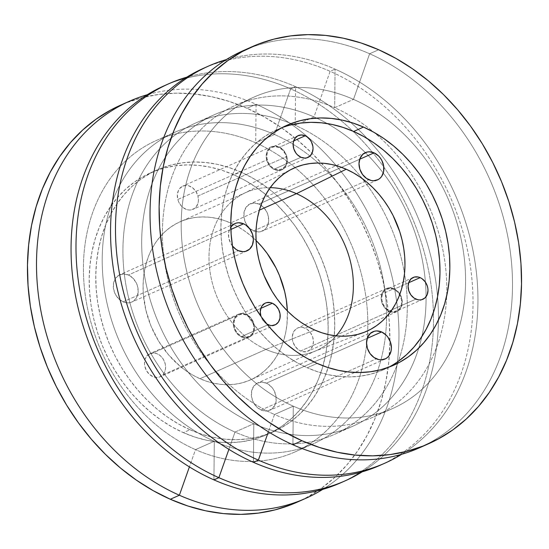<?xml version="1.0" encoding="UTF-8"?>
<svg xmlns="http://www.w3.org/2000/svg" width="549" height="549" viewBox="0 0 549 549"><rect width="100%" height="100%" fill="white"/><g stroke="black" fill="none" stroke-linecap="round" stroke-linejoin="round"><path stroke-width="0.41" stroke-dasharray="2.75 2.06" d="M253.617 230.909L368.804 179.701L253.617 230.909L258.469 231.946L260.816 231.637L264.899 229.413L266.478 227.588L267.665 225.378L268.694 220.142L267.83 214.494L266.711 211.79L263.335 207.138L258.881 204.056A14.919 11.9 66 0 0 250.186 203.844A14.919 11.9 66 0 0 243.934 217.184A14.919 11.9 66 0 0 253.617 230.909A14.919 11.9 66 0 0 262.312 231.115A14.919 11.9 66 0 0 268.557 217.775A14.919 11.9 66 0 0 258.881 204.056L254.029 203.013L249.507 204.18L246.021 207.371L244.085 212.099L244.003 217.644L245.78 223.168L249.157 227.828L253.617 230.909M359.705 159.237L258.881 204.056L359.705 159.237M261.146 410.021L376.339 358.813L261.146 410.021L266.004 411.057L268.351 410.748L272.434 408.525L275.2 404.489L275.948 401.971L276.03 396.426L274.246 390.902L272.729 388.418L268.736 384.472L266.416 383.168A14.919 11.9 66 0 0 257.721 382.955A14.919 11.9 66 0 0 251.469 396.296A14.919 11.9 66 0 0 261.146 410.021A14.919 11.9 66 0 0 269.84 410.227A14.919 11.9 66 0 0 276.092 396.886A14.919 11.9 66 0 0 266.416 383.168L261.557 382.125L257.042 383.291L253.549 386.482L251.614 391.211L251.531 396.755L253.315 402.28L256.692 406.939L261.146 410.021M367.24 338.349L266.416 383.168L367.24 338.349M232.44 246A14.919 11.9 -114 0 1 230.82 226.95L228.775 231.843L228.693 237.388L230.47 242.912L232.44 246M123.113 301.854L238.307 250.653L123.113 301.854L127.965 302.897L130.312 302.581L132.487 301.73L135.974 298.539L137.161 296.33L138.19 291.087L137.325 285.446L136.214 282.742L132.837 278.082L128.384 275.001A14.919 11.9 66 0 0 119.689 274.795A14.919 11.9 66 0 0 113.437 288.136A14.919 11.9 66 0 0 123.113 301.854A14.919 11.9 66 0 0 131.808 302.067A14.919 11.9 66 0 0 138.06 288.726A14.919 11.9 66 0 0 128.384 275.001L123.525 273.965L119.009 275.131L115.516 278.322L113.581 283.051L113.499 288.596L115.283 294.12L118.659 298.773L123.113 301.854M230.896 229.434L128.384 275.001L230.896 229.434M266.862 324.061A11.934 9.518 -114 0 1 260.947 316.306L263.074 320.52L266.862 324.061M241.793 336.427L268.125 324.72L241.793 336.427L245.678 337.258L249.294 336.324L252.087 333.771L253.631 329.99L253.7 325.55L252.272 321.131L249.575 317.404L246.007 314.941A11.934 9.518 66 0 0 239.055 314.776A11.934 9.518 66 0 0 234.052 325.447A11.934 9.518 66 0 0 241.793 336.427A11.934 9.518 66 0 0 248.752 336.592A11.934 9.518 66 0 0 253.748 325.921A11.934 9.518 66 0 0 246.007 314.941L242.123 314.11L238.513 315.044L235.713 317.596L234.169 321.378L234.1 325.818L235.528 330.237L238.232 333.957L241.793 336.427M260.844 308.346L246.007 314.941L260.844 308.346M274.644 168.975L300.976 157.275L274.644 168.975L278.528 169.806L282.145 168.879L284.938 166.326L286.482 162.538L286.551 158.105L285.123 153.686L282.426 149.959L278.858 147.496A11.934 9.518 66 0 0 271.906 147.331A11.934 9.518 66 0 0 266.903 158.002A11.934 9.518 66 0 0 274.644 168.975A11.934 9.518 66 0 0 281.603 169.147A11.934 9.518 66 0 0 286.605 158.469A11.934 9.518 66 0 0 278.858 147.496L274.974 146.665L271.364 147.599L268.571 150.152L267.02 153.933L266.958 158.373L268.379 162.785L271.082 166.512L274.644 168.975M293.694 140.901L278.858 147.496L293.694 140.901M389.598 310.823L415.929 299.116L389.598 310.823L393.489 311.654L397.099 310.72L399.892 308.167L401.443 304.386L401.504 299.946L400.077 295.527L397.38 291.8L393.818 289.337A11.934 9.518 66 0 0 386.86 289.172A11.934 9.518 66 0 0 381.857 299.843A11.934 9.518 66 0 0 389.598 310.823A11.934 9.518 66 0 0 390.909 311.297A11.934 9.518 66 0 0 396.556 310.988A11.934 9.518 66 0 0 401.559 300.317A11.934 9.518 66 0 0 393.818 289.337L389.934 288.506L386.318 289.44L383.525 291.993L381.974 295.774L381.912 300.214L383.339 304.633L386.036 308.353L389.598 310.823M408.655 282.742L393.818 289.337L408.655 282.742M236.063 316.018A12.682 10.115 -114 0 1 238.746 314.097A12.682 10.115 -114 0 1 252.183 319.751A12.682 10.115 -114 0 1 251.737 335.35L162.875 374.85A12.682 10.115 66 0 0 163.321 359.252A12.682 10.115 66 0 0 149.884 353.597A12.682 10.115 66 0 0 147.201 355.519L236.063 316.018L239.385 313.843L243.385 313.472L247.469 314.968L251.01 318.084L253.466 322.366L254.468 327.149L253.858 331.706L251.737 335.35L248.423 337.525L246.467 337.944L242.342 337.374L238.458 335.02L235.397 331.246L233.634 326.628L233.332 324.219L233.943 319.655L236.063 316.018L147.201 355.519L145.08 359.163L144.469 363.719L144.771 366.128L146.535 370.747L149.596 374.521L153.48 376.875L157.604 377.444L159.56 377.026L162.875 374.85L164.11 373.183L165.503 369.003L165.304 364.241L163.54 359.622L160.48 355.848L156.595 353.494L152.471 352.925L150.522 353.343L147.201 355.519A12.682 10.115 66 0 0 146.755 371.117A12.682 10.115 66 0 0 160.191 376.772A12.682 10.115 66 0 0 162.875 374.85L251.737 335.35A12.682 10.115 -114 0 1 249.054 337.271A12.682 10.115 -114 0 1 235.617 331.617A12.682 10.115 -114 0 1 236.063 316.018M286.825 156.492A12.682 10.115 -114 0 1 281.905 169.826A12.682 10.115 -114 0 1 266.677 159.979L177.814 199.479A12.682 10.115 66 0 0 193.042 209.327A12.682 10.115 66 0 0 197.963 195.993L286.825 156.492L287.299 161.282L286.921 163.547L285.034 167.39L283.593 168.811L279.983 170.41L275.879 170.149L271.913 168.076L270.17 166.45L267.5 162.326L266.244 157.577L266.581 152.924L268.468 149.088L271.618 146.638L275.55 145.959L279.661 147.146L283.332 150.021L286.002 154.152L286.825 156.492L197.963 195.993L195.959 191.471L192.726 187.895L188.76 185.823L186.687 185.459L182.755 186.138L179.605 188.588L178.48 190.366L177.348 194.689L177.814 199.479L178.638 201.826L181.307 205.95L183.05 207.577L187.017 209.649L189.096 210.013L191.121 209.91L194.73 208.311L196.171 206.891L198.059 203.048L198.436 200.783L197.963 195.993A12.682 10.115 66 0 0 182.742 186.145A12.682 10.115 66 0 0 177.814 199.479L266.677 159.979A12.682 10.115 -114 0 1 271.604 146.645A12.682 10.115 -114 0 1 286.825 156.492M389.467 311.496A12.682 10.115 -114 0 1 381.246 299.829A12.682 10.115 -114 0 1 386.558 288.493A12.682 10.115 -114 0 1 393.949 288.664L305.086 328.165A12.682 10.115 66 0 0 297.695 327.993A12.682 10.115 66 0 0 292.384 339.33A12.682 10.115 66 0 0 300.605 350.996L389.467 311.496L385.679 308.874L384.101 307.028L381.864 302.616L381.301 300.221L381.13 297.819L382.001 293.365L383.01 291.485L385.981 288.774L389.817 287.786L393.949 288.664L397.737 291.286L400.605 295.245L402.122 299.939L402.046 304.654L400.406 308.675L397.435 311.386L393.599 312.374L389.467 311.496L300.605 350.996L302.671 351.669L306.726 351.614L310.199 349.727L312.553 346.295L313.424 341.842L312.69 337.045L310.453 332.632L307.063 329.276L303.027 327.492L298.965 327.547L297.119 328.275L294.147 330.985L293.139 332.866L292.267 337.319L292.439 339.721L293.001 342.116L295.238 346.529L298.635 349.885L300.605 350.996A12.682 10.115 66 0 0 307.996 351.168A12.682 10.115 66 0 0 313.307 339.831A12.682 10.115 66 0 0 305.086 328.165L393.949 288.664A12.682 10.115 -114 0 1 402.17 300.33A12.682 10.115 -114 0 1 396.858 311.667A12.682 10.115 -114 0 1 390.483 311.88A12.682 10.115 -114 0 1 389.467 311.496M265.908 349.404A86.543 69.002 -114 0 1 209.78 269.827A86.543 69.002 -114 0 1 246.034 192.452A86.543 69.002 -114 0 1 270.225 187.641A86.543 69.002 66 0 0 243.461 193.673A86.543 69.002 66 0 0 210.013 271.563A86.543 69.002 66 0 0 265.908 349.404L314.68 330.018L265.908 349.404A86.543 69.002 66 0 0 313.705 351.696A86.543 69.002 66 0 0 336.118 335.871A86.543 69.002 -114 0 1 316.341 350.605A86.543 69.002 -114 0 1 265.908 349.404L199.98 378.714L265.908 349.404M256.074 240.531A86.543 69.002 66 0 0 230.539 222.956A86.543 69.002 66 0 0 180.106 221.755A86.543 69.002 66 0 0 143.852 299.13A86.543 69.002 66 0 0 199.98 378.714L206.966 381.397L214.035 383.305L221.117 384.417L228.144 384.725L235.041 384.231L241.752 382.928L248.21 380.834L254.345 377.973L260.109 374.363L265.435 370.053L270.28 365.071L274.596 359.471L278.343 353.309L281.479 346.639L283.977 339.529L285.816 332.049L286.976 324.26L287.367 310.933A86.543 69.002 66 0 1 250.413 379.915A86.543 69.002 66 0 1 199.98 378.714L193.138 375.276L186.509 371.124L180.154 366.3L168.522 354.805L158.688 341.231L151.023 326.113L145.828 310.02L143.303 293.571L143.076 285.411L143.543 277.403L144.703 269.621L146.542 262.141L149.04 255.031L152.176 248.361L155.916 242.198L160.233 236.598L165.084 231.616L170.41 227.3L176.174 223.697L182.309 220.835L188.76 218.742L195.471 217.438L202.375 216.937L209.395 217.246L216.478 218.365L223.546 220.273L230.539 222.956L259.382 210.137L230.539 222.956L237.381 226.394L244.01 230.539L250.358 235.37L256.376 240.826M290.249 125.076L280.457 128.246L271.144 132.59L262.401 138.06L254.317 144.607L246.968 152.162L240.421 160.658L234.739 170.012L229.976 180.134L226.188 190.922L223.402 202.272L221.645 214.083L220.931 226.236L221.281 238.609L222.674 251.092L225.111 263.561L228.562 275.9L232.989 287.978L238.362 299.692L244.621 310.926L251.703 321.563L259.54 331.514L268.063 340.668L277.19 348.951L286.832 356.28L296.885 362.58L307.268 367.789L317.144 363.397L307.268 367.789L317.871 371.858L328.597 374.754L339.344 376.449L350.001 376.916L360.467 376.161L370.65 374.185L380.443 371.007L388.651 367.254A131.3 104.694 66 0 1 383.785 369.614A131.3 104.694 66 0 1 307.268 367.789A131.3 104.694 66 0 1 222.112 247.05A131.3 104.694 66 0 1 277.115 129.646A131.3 104.694 66 0 1 282.124 127.615M189.968 429.737A143.241 114.213 -114 0 1 97.07 298.018A143.241 114.213 -114 0 1 157.076 169.943A143.241 114.213 -114 0 1 240.544 171.933L233.963 174.857A143.241 114.213 66 0 0 150.495 172.873A143.241 114.213 66 0 0 90.489 300.941A143.241 114.213 66 0 0 183.387 432.66L189.968 429.737L178.645 424.048L167.671 417.178L157.158 409.19L147.201 400.152L137.902 390.161L129.351 379.311L121.624 367.7L114.796 355.45L108.942 342.672L104.104 329.489L100.343 316.039L97.688 302.43L96.164 288.815L95.787 275.31L96.555 262.058L98.477 249.171L101.517 236.784L105.655 225.015L110.843 213.98L117.04 203.775L124.184 194.511L132.206 186.262L141.024 179.125L150.563 173.155L160.72 168.419L171.405 164.954L182.508 162.799L193.934 161.976L205.559 162.49L217.28 164.329L228.981 167.493L240.544 171.933L251.874 177.615L262.847 184.491L273.361 192.479L283.311 201.517L292.61 211.509L301.168 222.359L308.895 233.963L315.716 246.22L321.577 258.998L326.408 272.174L330.175 285.631L332.831 299.232L334.355 312.855L334.732 326.353L333.957 339.611L332.042 352.499L329.002 364.879L324.864 376.648L319.669 387.69L313.472 397.895L306.328 407.159L298.313 415.401L289.488 422.545L279.956 428.508L269.799 433.25L259.114 436.716L248.004 438.871L236.585 439.694L224.96 439.179L213.238 437.333L201.538 434.177L189.968 429.737L183.387 432.66L172.063 426.978L161.09 420.109L150.577 412.114L140.619 403.076L131.321 393.084L122.77 382.234L115.043 370.63L108.215 358.373L102.361 345.596L97.523 332.419L93.762 318.962L91.107 305.361L89.583 291.739L89.206 278.24L89.974 264.982L91.896 252.101L94.936 239.714L99.067 227.945L104.262 216.903L110.459 206.705L117.603 197.434L125.625 189.192L134.443 182.048L143.982 176.085L154.139 171.343L164.824 167.884L175.927 165.729L187.346 164.899L198.978 165.414L210.699 167.26L222.4 170.416L233.963 174.857L245.293 180.546L256.259 187.415L266.78 195.41L276.73 204.441L286.029 214.433L294.587 225.282L302.314 236.893L309.135 249.143L314.996 261.921L319.827 275.104L323.594 288.561L326.25 302.163L327.774 315.778L328.151 329.283L327.376 342.542L325.461 355.423L322.421 367.809L318.283 379.579L313.088 390.614L306.891 400.818L299.747 410.082L291.725 418.331L282.907 425.468L273.375 431.439L263.211 436.174L252.533 439.639L241.423 441.794L230.004 442.618L218.378 442.11L206.657 440.264L194.957 437.107L183.387 432.66A143.241 114.213 66 0 0 266.855 434.65A143.241 114.213 66 0 0 326.868 306.575A143.241 114.213 66 0 0 233.963 174.857L240.544 171.933A143.241 114.213 -114 0 1 333.449 303.652A143.241 114.213 -114 0 1 273.443 431.72A143.241 114.213 -114 0 1 189.968 429.737M296.92 502.273A217.246 173.223 66 0 0 387.93 308.03A217.246 173.223 66 0 0 247.029 108.263L256.081 104.235A217.246 173.223 -114 0 1 395.259 292.493A217.246 173.223 -114 0 1 322.723 489.385A217.246 173.223 66 0 0 395.259 292.493A217.246 173.223 66 0 0 256.081 104.235L255.71 142.836L274.493 134.491L290.641 88.876A217.246 173.223 -114 0 1 431.329 287.003A217.246 173.223 -114 0 1 342.988 481.768M340.531 482.894A217.246 173.223 66 0 0 431.541 288.644A217.246 173.223 66 0 0 290.641 88.876L274.493 134.491A170.451 135.919 66 0 0 105.422 226.408A170.451 135.919 66 0 0 214.302 441.272A170.451 135.919 -114 0 1 103.747 284.533A170.451 135.919 -114 0 1 175.158 132.124A170.451 135.919 -114 0 1 274.493 134.491L255.71 142.836A170.451 135.919 66 0 0 156.376 140.469A170.451 135.919 66 0 0 84.971 292.878A170.451 135.919 66 0 0 195.519 449.624L214.302 441.272L213.932 479.874L214.302 441.272A170.451 135.919 66 0 0 385.59 334.595A170.451 135.919 66 0 0 274.493 134.491A170.451 135.919 -114 0 1 385.59 334.595A170.451 135.919 -114 0 1 313.63 443.64A170.451 135.919 -114 0 1 214.302 441.272L195.519 449.624A170.451 135.919 66 0 0 294.854 451.985A170.451 135.919 66 0 0 367.679 330.834A170.451 135.919 66 0 0 255.71 142.836A170.451 135.919 -114 0 1 367.679 330.834A170.451 135.919 -114 0 1 195.519 449.624L189.398 466.911L195.519 449.624A170.451 135.919 -114 0 1 86.646 234.752A170.451 135.919 -114 0 1 255.71 142.836L256.081 104.235A217.246 173.223 66 0 0 147.29 94.73A217.246 173.223 -114 0 1 256.081 104.235L247.029 108.263L229.489 101.524L211.742 96.734L193.962 93.934L176.332 93.158L159.011 94.407L142.164 97.674L125.961 102.931L120.602 105.168M380.025 465.332A217.246 173.223 66 0 0 471.035 271.089A217.246 173.223 66 0 0 330.134 71.322L313.987 116.937A170.451 135.919 66 0 0 144.915 208.846A170.451 135.919 66 0 0 253.796 423.718A170.451 135.919 -114 0 1 143.241 266.979A170.451 135.919 -114 0 1 214.652 114.569A170.451 135.919 -114 0 1 313.987 116.937L295.204 125.282A170.451 135.919 66 0 0 195.869 122.914A170.451 135.919 66 0 0 124.465 275.324A170.451 135.919 66 0 0 235.013 432.063L228.892 449.356L235.013 432.063A170.451 135.919 -114 0 1 126.14 217.198A170.451 135.919 -114 0 1 295.204 125.282L295.575 86.68A217.246 173.223 66 0 0 186.784 77.169A217.246 173.223 -114 0 1 295.575 86.68L290.641 88.876L295.575 86.68A217.246 173.223 -114 0 1 434.753 274.932A217.246 173.223 -114 0 1 362.216 471.831A217.246 173.223 66 0 0 434.753 274.932A217.246 173.223 66 0 0 295.575 86.68L295.204 125.282A170.451 135.919 -114 0 1 397.696 363.294A170.451 135.919 -114 0 1 235.013 432.063L253.796 423.718L235.013 432.063A170.451 135.919 66 0 0 334.348 434.431A170.451 135.919 66 0 0 397.696 363.294A170.451 135.919 66 0 0 295.204 125.282L313.987 116.937A170.451 135.919 -114 0 1 316.574 118.11A170.451 135.919 -114 0 1 365.38 152.643A170.451 135.919 -114 0 1 383.25 173.072A170.451 135.919 -114 0 1 425.427 282.159A170.451 135.919 -114 0 1 426.079 296.666A170.451 135.919 -114 0 1 418.784 348.052A170.451 135.919 -114 0 1 353.131 426.086A170.451 135.919 -114 0 1 253.796 423.718L253.425 462.32L253.796 423.718A170.451 135.919 66 0 0 418.784 348.052A170.451 135.919 66 0 0 426.079 296.666A170.451 135.919 66 0 0 425.427 282.159A170.451 135.919 66 0 0 383.25 173.072A170.451 135.919 66 0 0 365.38 152.643A170.451 135.919 66 0 0 316.574 118.11A170.451 135.919 66 0 0 313.987 116.937L330.134 71.322A217.246 173.223 -114 0 1 470.822 269.449A217.246 173.223 -114 0 1 382.481 464.214M419.518 447.778A217.246 173.223 66 0 0 510.529 253.535A217.246 173.223 66 0 0 369.628 53.761L378.68 49.739L369.628 53.761A217.246 173.223 -114 0 1 510.131 250.522A217.246 173.223 -114 0 1 424.006 445.685M292.919 444.765L293.29 406.164A170.451 135.919 66 0 0 462.354 314.248A170.451 135.919 66 0 0 353.481 99.376L369.628 53.761L353.481 99.376A170.451 135.919 -114 0 1 464.029 256.122A170.451 135.919 -114 0 1 392.624 408.531A170.451 135.919 -114 0 1 293.29 406.164L274.507 414.509A170.451 135.919 66 0 0 373.842 416.876A170.451 135.919 66 0 0 446.653 296.021A170.451 135.919 66 0 0 334.698 107.728L353.481 99.376L334.698 107.728A170.451 135.919 -114 0 1 446.653 296.021A170.451 135.919 -114 0 1 274.507 414.509L268.386 431.802L274.507 414.509A170.451 135.919 -114 0 1 165.633 199.637A170.451 135.919 -114 0 1 334.698 107.728L335.068 69.126L334.698 107.728A170.451 135.919 66 0 0 235.37 105.36A170.451 135.919 66 0 0 163.959 257.769A170.451 135.919 66 0 0 274.507 414.509L293.29 406.164A170.451 135.919 -114 0 1 182.742 249.418A170.451 135.919 -114 0 1 254.146 97.015A170.451 135.919 -114 0 1 353.481 99.376A170.451 135.919 66 0 0 184.409 191.292A170.451 135.919 66 0 0 293.29 406.164L292.919 444.765M401.71 454.27A217.246 173.223 66 0 0 474.247 257.378A217.246 173.223 66 0 0 335.068 69.126A217.246 173.223 -114 0 1 474.247 257.378A217.246 173.223 -114 0 1 401.71 454.27M206.012 67.232A217.246 173.223 -114 0 1 330.134 71.322L335.068 69.126L330.134 71.322A217.246 173.223 66 0 0 203.535 68.302M297.098 502.198L306.802 497.401L321.261 488.349L334.636 477.52L346.803 465.017L357.639 450.962L367.034 435.487L374.912 418.75L381.184 400.9L385.796 382.111L388.706 362.573L389.879 342.466L389.303 321.988L386.99 301.332L382.962 280.704L377.259 260.295L369.923 240.304L361.043 220.924L350.687 202.341L338.973 184.738L325.996 168.282L311.894 153.13L296.796 139.425L280.848 127.306L264.206 116.882L247.029 108.263A217.246 173.223 66 0 0 120.43 105.243M378.028 378.597L378.638 378.357L378.028 378.597M378.11 378.549L378.652 378.288L378.11 378.549M389.756 366.663L398.499 361.194M166.519 84.786A217.246 173.223 -114 0 1 290.641 88.876A217.246 173.223 66 0 0 164.041 85.857M226.277 59.615A217.246 173.223 -114 0 1 335.068 69.126A217.246 173.223 66 0 0 226.277 59.615M247.592 48.82A217.246 173.223 -114 0 1 369.628 53.761A217.246 173.223 66 0 0 243.029 50.748M378.069 378.577L378.611 378.343M378.597 378.371L378.103 378.604M365.339 152.663L250.186 203.844M372.915 331.754L257.721 382.955M234.876 223.587L119.689 274.795M265.38 303.069L239.055 314.776M298.231 135.624L271.906 147.331M413.191 277.471L386.86 289.172M238.746 314.097L149.884 353.597M281.905 169.826L193.042 209.327M386.558 288.493L297.695 327.993M246.034 192.452L180.106 221.755M286.99 125.261L277.115 129.646M157.076 169.943L150.495 172.873M294.854 451.985L313.63 443.64M334.348 434.431L353.131 426.086M373.842 416.876L392.624 408.531M243.461 193.673L291.505 169.264M313.705 351.696L364.014 332.385M235.37 105.36L254.146 97.015M195.869 122.914L214.652 114.569M156.376 140.469L175.158 132.124M273.443 431.72L266.855 434.65M393.66 365.222L383.785 369.614M316.341 350.605L250.413 379.915M396.858 311.667L307.996 351.168M271.604 146.645L182.742 186.145M249.054 337.271L160.191 376.772M422.888 299.28L396.556 310.988M307.934 157.439L281.603 169.147M275.076 324.884L248.752 336.592M247.002 250.859L131.808 302.067M385.034 359.019L269.84 410.227M377.451 179.935L262.312 231.115"/><path stroke-width="0.82" d="M368.804 179.701A14.919 11.9 -114 0 1 359.128 165.983A14.919 11.9 -114 0 1 365.38 152.643A14.919 11.9 -114 0 1 374.075 152.848L359.705 159.237L374.075 152.848L378.529 155.93L380.388 158.098L381.905 160.589L383.689 166.107L383.607 171.659L381.672 176.387L380.093 178.212L378.179 179.578L373.663 180.738L371.227 180.497L366.485 178.398L362.491 174.452L359.863 169.264L358.998 163.616L360.02 158.38L362.786 154.344L366.869 152.121L369.216 151.812L374.075 152.848A14.919 11.9 -114 0 1 383.751 166.567A14.919 11.9 -114 0 1 377.499 179.907A14.919 11.9 -114 0 1 368.804 179.701M376.339 358.813A14.919 11.9 -114 0 1 366.663 345.095A14.919 11.9 -114 0 1 372.915 331.754A14.919 11.9 -114 0 1 381.61 331.96L367.24 338.349L381.61 331.96L386.064 335.041L387.923 337.21L390.552 342.404L391.416 348.045L391.135 350.77L389.207 355.498L387.621 357.324L385.714 358.689L381.191 359.849L378.762 359.609L374.013 357.509L370.026 353.563L367.398 348.375L366.526 342.727L367.556 337.491L370.321 333.456L374.404 331.232L376.751 330.923L381.61 331.96A14.919 11.9 -114 0 1 391.286 345.678A14.919 11.9 -114 0 1 385.034 359.019A14.919 11.9 -114 0 1 376.339 358.813M238.307 250.653A14.919 11.9 -114 0 1 232.44 246L235.981 249.342L238.307 250.653L243.159 251.689L245.506 251.38L249.589 249.157L252.355 245.122L253.384 239.886L252.519 234.238L249.884 229.05L245.897 225.104L243.571 223.8L230.896 229.434L243.571 223.8A14.919 11.9 -114 0 1 253.247 237.518A14.919 11.9 -114 0 1 247.002 250.859A14.919 11.9 -114 0 1 238.307 250.653M230.82 226.95A14.919 11.9 -114 0 1 234.876 223.587A14.919 11.9 -114 0 1 243.571 223.8L238.719 222.757L236.372 223.072L234.197 223.923L230.71 227.114M268.125 324.72A11.934 9.518 -114 0 1 266.862 324.061L270.06 325.351L272.009 325.55L275.625 324.617L278.418 322.071L279.963 318.283L280.031 313.843L278.604 309.43L275.9 305.704L272.338 303.24L260.844 308.346L272.338 303.24A11.934 9.518 -114 0 1 280.079 314.213A11.934 9.518 -114 0 1 275.076 324.884A11.934 9.518 -114 0 1 268.125 324.72M260.947 316.306A11.934 9.518 -114 0 1 265.38 303.069A11.934 9.518 -114 0 1 272.338 303.24L270.396 302.602L266.574 302.657L264.838 303.336L262.045 305.889L261.098 307.66L260.274 311.853L260.967 316.368M300.976 157.275A11.934 9.518 -114 0 1 293.235 146.295A11.934 9.518 -114 0 1 298.231 135.624A11.934 9.518 -114 0 1 305.189 135.788L293.694 140.901L305.189 135.788L307.049 136.838L310.24 139.995L311.455 141.978L312.882 146.398L313.04 148.662L312.216 152.848L310.007 156.081L306.74 157.858L304.86 158.105L300.976 157.275L297.414 154.811L295.925 153.075L293.818 148.923L293.125 144.408L293.351 142.225L294.895 138.444L297.688 135.891L301.305 134.958L305.189 135.788A11.934 9.518 -114 0 1 312.93 146.768A11.934 9.518 -114 0 1 307.934 157.439A11.934 9.518 -114 0 1 300.976 157.275M415.929 299.116A11.934 9.518 -114 0 1 408.188 288.143A11.934 9.518 -114 0 1 413.191 277.471A11.934 9.518 -114 0 1 420.143 277.636L408.655 282.742L420.143 277.636L422.003 278.679L425.201 281.836L427.3 285.988L427.836 288.246L427.994 290.503L427.17 294.696L424.96 297.922L421.694 299.699L419.813 299.946L417.871 299.754L414.07 298.073L410.878 294.916L408.779 290.764L408.085 286.249L408.902 282.056L411.119 278.83L414.385 277.053L418.208 276.998L420.143 277.636A11.934 9.518 -114 0 1 427.891 288.609A11.934 9.518 -114 0 1 422.888 299.28A11.934 9.518 -114 0 1 415.929 299.116M270.225 187.641A86.543 69.002 -114 0 1 296.467 193.653L259.382 210.137L296.467 193.653A86.543 69.002 66 0 0 270.225 187.641M398.499 361.194L406.583 354.647L413.932 347.092L420.479 338.596L426.161 329.249L430.924 319.127L434.712 308.339L437.505 296.988L439.262 285.178L439.969 273.025L439.619 260.645L438.226 248.162L435.789 235.693L432.338 223.361L427.911 211.276L422.538 199.562L416.286 188.334L409.197 177.691L401.36 167.747L392.837 158.586L383.71 150.302L374.075 142.98L364.014 136.68L353.631 131.472L363.507 127.08A131.3 104.694 -114 0 1 448.663 247.819A131.3 104.694 -114 0 1 393.66 365.222A131.3 104.694 -114 0 1 317.144 363.397L327.746 367.473L338.472 370.369L349.219 372.057L359.876 372.524L370.342 371.769L380.526 369.793L390.318 366.622L399.631 362.278L408.367 356.809L416.458 350.262L423.807 342.706L430.354 334.211L436.036 324.857L440.799 314.742L444.587 303.947L447.373 292.596L449.13 280.786L449.844 268.633L449.494 256.259L448.101 243.777L445.664 231.307L442.213 218.969L437.779 206.891L432.413 195.176L426.154 183.942L419.072 173.306L411.235 163.355L402.705 154.2L393.585 145.917L383.943 138.588L373.89 132.288L363.507 127.08L352.904 123.01L342.178 120.114L331.431 118.419L320.774 117.953L310.302 118.708L300.125 120.684L290.332 123.861L281.019 128.205L272.277 133.675L264.193 140.221L256.843 147.777L250.296 156.273L244.614 165.62L239.851 175.742L236.063 186.53L233.27 197.88L231.513 209.691L230.806 221.844L231.15 234.224L232.55 246.707L234.986 259.176L238.438 271.508L242.864 283.593L248.237 295.307L254.489 306.534L261.571 317.178L269.415 327.122L277.938 336.283L287.065 344.566L296.7 351.888L306.761 358.188L317.144 363.397A131.3 104.694 -114 0 1 231.98 242.658A131.3 104.694 -114 0 1 286.99 125.261A131.3 104.694 -114 0 1 363.507 127.08L353.631 131.472A131.3 104.694 66 0 0 282.124 127.615M120.602 105.168L110.555 110.116L96.089 119.167L82.714 129.996L70.546 142.5L59.717 156.554L50.316 172.029L42.438 188.774L36.165 206.623L31.554 225.406L28.651 244.943L27.477 265.05L28.047 285.528L30.36 306.184L34.388 326.813L40.098 347.222L47.427 367.212L56.314 386.592L66.662 405.176L78.383 422.778L91.354 439.241L105.456 454.394L120.554 468.098L136.502 480.217L153.144 490.641L170.32 499.261A217.246 173.223 66 0 0 296.92 502.273L305.971 498.252A217.246 173.223 -114 0 1 179.372 495.239L170.32 499.261L187.868 506L205.614 510.79L223.388 513.59L241.025 514.365L258.346 513.109L275.186 509.843L291.389 504.593L297.098 502.198M129.482 101.222L120.43 105.243A217.246 173.223 66 0 0 29.42 299.486A217.246 173.223 66 0 0 170.32 499.261L179.372 495.239A217.246 173.223 -114 0 1 38.471 295.465A217.246 173.223 -114 0 1 129.482 101.222A217.246 173.223 -114 0 1 147.29 94.73A217.246 173.223 66 0 0 37.284 283.963A217.246 173.223 66 0 0 179.372 495.239L189.398 466.911L179.372 495.239A217.246 173.223 66 0 0 322.723 489.385A217.246 173.223 -114 0 1 305.971 498.252M342.988 481.768A217.246 173.223 -114 0 1 213.932 479.874A217.246 173.223 66 0 0 340.531 482.894L345.465 480.698A217.246 173.223 -114 0 1 218.866 477.678A217.246 173.223 66 0 0 362.216 471.831A217.246 173.223 -114 0 1 345.465 480.698M382.481 464.214A217.246 173.223 -114 0 1 253.425 462.32A217.246 173.223 66 0 0 380.025 465.332L384.959 463.143A217.246 173.223 -114 0 1 258.359 460.124A217.246 173.223 66 0 0 401.71 454.27A217.246 173.223 -114 0 1 384.959 463.143M228.892 449.356L218.866 477.678L213.932 479.874L218.866 477.678A217.246 173.223 -114 0 1 77.965 277.911A217.246 173.223 -114 0 1 168.975 83.668A217.246 173.223 -114 0 1 186.784 77.169A217.246 173.223 66 0 0 76.778 266.409A217.246 173.223 66 0 0 218.866 477.678L228.892 449.356M424.006 445.685A217.246 173.223 -114 0 1 292.919 444.765A217.246 173.223 66 0 0 419.518 447.778L428.57 443.757A217.246 173.223 -114 0 1 301.971 440.737L292.919 444.765A217.246 173.223 -114 0 1 151.654 241.985A217.246 173.223 -114 0 1 247.592 48.82M252.08 46.727L243.029 50.748A217.246 173.223 66 0 0 152.018 244.991A217.246 173.223 66 0 0 292.919 444.765L301.971 440.737A217.246 173.223 -114 0 1 161.07 240.97A217.246 173.223 -114 0 1 252.08 46.727A217.246 173.223 -114 0 1 378.68 49.739L395.856 58.359L412.498 68.783L428.446 80.902L443.544 94.606L457.646 109.759L470.617 126.222L482.338 143.824L492.686 162.408L501.573 181.788L508.902 201.778L514.612 222.187L518.64 242.816L520.953 263.472L521.523 283.95L520.349 304.057L517.446 323.594L512.835 342.377L506.562 360.226L498.684 376.971L489.283 392.446L478.454 406.5L466.286 419.004L452.911 429.833L438.445 438.884L423.039 446.069L406.836 451.326L389.989 454.593L372.668 455.842L355.038 455.066L337.258 452.266L319.511 447.476L301.971 440.737L284.794 432.118L268.152 421.694L252.204 409.575L237.106 395.87L223.004 380.718L210.027 364.261L198.313 346.659L187.957 328.076L179.077 308.696L171.741 288.705L166.038 268.296L162.01 247.668L159.697 227.012L159.121 206.534L160.294 186.427L163.204 166.889L167.816 148.1L174.088 130.25L181.966 113.513L191.361 98.038L202.197 83.983L214.364 71.48L227.739 60.651L242.198 51.599L257.611 44.407L273.814 39.157L290.654 35.891L307.975 34.635L325.612 35.41L343.386 38.21L361.132 43L378.68 49.739A217.246 173.223 -114 0 1 519.58 249.514A217.246 173.223 -114 0 1 428.57 443.757M268.386 431.802L258.359 460.124L253.425 462.32L258.359 460.124A217.246 173.223 -114 0 1 117.459 260.356A217.246 173.223 -114 0 1 208.469 66.106A217.246 173.223 -114 0 1 226.277 59.615A217.246 173.223 66 0 0 116.271 248.848A217.246 173.223 66 0 0 258.359 460.124L268.386 431.802M346.22 169.236L296.467 193.653L346.22 169.236A89.336 71.233 -114 0 1 404.373 253.171A89.336 71.233 -114 0 1 364.014 332.385A89.336 71.233 -114 0 1 314.68 330.018A89.336 71.233 -114 0 1 256.98 249.665A89.336 71.233 -114 0 1 291.505 169.264A89.336 71.233 -114 0 1 346.22 169.236L353.288 172.784L360.13 177.066L366.684 182.055L372.895 187.689L378.693 193.921L384.026 200.687L388.85 207.927L393.105 215.565L399.775 231.753L402.122 240.146L403.776 248.635L404.73 257.124L404.963 265.544L404.483 273.814L403.282 281.85L401.388 289.57L398.807 296.913L395.568 303.796L391.705 310.158L387.251 315.943L382.248 321.083L376.744 325.536L370.801 329.256L364.461 332.214L357.804 334.375L350.873 335.714L343.749 336.228L336.503 335.913L329.187 334.76L321.892 332.79L314.68 330.018L307.618 326.477L300.77 322.188L294.216 317.205L288.005 311.571L282.207 305.34L276.874 298.574L272.05 291.334L264.144 275.722L261.132 267.5L258.785 259.107L257.124 250.625L256.177 242.13L255.937 233.709L256.424 225.447L257.618 217.411L259.512 209.684L262.093 202.348L265.332 195.458L269.195 189.096L273.649 183.318L278.652 178.178L284.156 173.724L290.098 169.998L296.439 167.047L303.103 164.885L310.027 163.54L317.15 163.026L324.404 163.348L331.713 164.494L339.007 166.464L346.22 169.236M287.367 310.933L286.29 299.871L284.684 291.649L279.489 275.557L275.955 267.837L267.164 253.425L261.997 246.865L256.074 240.531A86.543 69.002 66 0 1 287.367 310.933M336.118 335.871A86.543 69.002 66 0 0 296.467 193.653A86.543 69.002 -114 0 1 336.118 335.871M290.249 125.076L300.433 123.1L310.899 122.345L321.556 122.811L332.303 124.499L343.029 127.395L353.631 131.472A131.3 104.694 66 0 1 438.342 248.923A131.3 104.694 66 0 1 388.651 367.254L389.756 366.663M168.975 83.668L164.041 85.857A217.246 173.223 66 0 0 73.031 280.107A217.246 173.223 66 0 0 213.932 479.874A217.246 173.223 -114 0 1 72.825 278.467A217.246 173.223 -114 0 1 166.519 84.786M208.469 66.106L203.535 68.302A217.246 173.223 66 0 0 112.524 262.552A217.246 173.223 66 0 0 253.425 462.32A217.246 173.223 -114 0 1 112.319 260.905A217.246 173.223 -114 0 1 206.012 67.232"/></g></svg>
